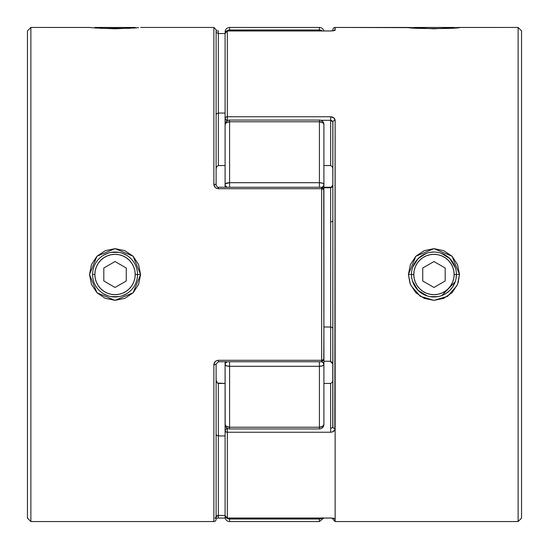 <?xml version="1.0" encoding="UTF-8"?>
<svg xmlns="http://www.w3.org/2000/svg" width="549" height="549" viewBox="0 0 549 549"><rect width="100%" height="100%" fill="white"/><g stroke="black" fill="none" stroke-linecap="round" stroke-linejoin="round"><path stroke-width="0.82" d="M94.394 27.917L94.86 27.45L135.219 27.45L135.685 27.917L135.219 27.45L94.86 27.45L94.394 27.917M454.606 27.917L454.14 27.45L413.781 27.45L413.315 27.917L413.781 27.45L454.14 27.45L454.606 27.917M458.086 282.941L459.506 274.5L454.14 274.5A20.176 20.176 0 0 1 433.957 294.676A20.176 20.176 0 0 1 413.781 274.5L411.503 274.5A22.461 22.461 0 0 0 433.957 296.961A22.461 22.461 0 0 0 456.418 274.5A22.461 22.461 0 0 1 433.957 296.961A22.461 22.461 0 0 1 411.503 274.5A22.461 22.461 0 0 1 433.957 252.039A22.461 22.461 0 0 1 456.418 274.5A22.461 22.461 0 0 0 433.957 252.039A22.461 22.461 0 0 0 411.503 274.5L413.781 274.5L414.172 278.439L415.319 282.22L417.185 285.706L419.69 288.767L422.751 291.279L426.237 293.139L430.025 294.291L433.957 294.676L437.896 294.291L441.684 293.139L445.17 291.279L448.224 288.767L450.736 285.706L452.602 282.22L453.749 278.439L454.14 274.5L453.749 270.561L452.602 266.78L450.736 263.294L448.224 260.233L445.17 257.721L441.684 255.861L437.896 254.709L433.957 254.324L430.025 254.709L426.237 255.861L422.751 257.721L419.69 260.233L417.185 263.294L415.319 266.78L414.172 270.561L413.781 274.5A20.176 20.176 0 0 1 433.957 254.324A20.176 20.176 0 0 1 454.14 274.5L459.506 274.5L452.019 256.218L433.943 248.656L415.895 256.225L408.415 274.5L411.503 274.5L408.415 274.5L410.384 264.611L415.895 256.225L424.185 250.646L433.943 248.656L443.716 250.646L452.019 256.218L457.537 264.597L459.506 274.5L457.537 284.403L452.012 292.782L443.716 298.361L433.943 300.344L424.185 298.354L415.895 292.775L410.384 284.389L408.415 274.5L409.986 283.366M433.957 261.53L445.191 268.015L445.191 280.985L433.957 287.47L422.73 280.985L422.73 268.015L433.957 261.53L445.191 268.015L445.191 280.985L433.957 287.47L422.73 280.985L422.73 268.015L433.957 261.53M417.185 263.294L419.69 260.233M445.17 257.721L448.224 260.233M450.736 285.706L448.224 288.767M422.751 291.279L419.69 288.767M92.582 274.5L94.86 274.5A20.176 20.176 0 0 1 115.043 254.324A20.176 20.176 0 0 1 135.219 274.5L137.497 274.5A22.461 22.461 0 0 0 115.043 252.039A22.461 22.461 0 0 0 92.582 274.5A22.461 22.461 0 0 1 115.043 252.039A22.461 22.461 0 0 1 137.497 274.5A22.461 22.461 0 0 1 115.043 296.961A22.461 22.461 0 0 1 92.582 274.5A22.461 22.461 0 0 0 115.043 296.961A22.461 22.461 0 0 0 137.497 274.5L135.219 274.5L134.828 270.561L133.681 266.78L131.815 263.294L129.31 260.233L126.249 257.721L122.763 255.861L118.975 254.709L115.043 254.324L111.104 254.709L107.316 255.861L103.83 257.721L100.776 260.233L98.264 263.294L96.398 266.78L95.252 270.561L94.86 274.5L95.252 278.439L96.398 282.22L98.264 285.706L100.776 288.767L103.83 291.279L107.316 293.139L111.104 294.291L115.043 294.676L118.975 294.291L122.763 293.139L126.249 291.279L129.31 288.767L131.815 285.706L133.681 282.22L134.828 278.439L135.219 274.5A20.176 20.176 0 0 1 115.043 294.676A20.176 20.176 0 0 1 94.86 274.5L92.582 274.466M103.809 268.015L115.043 261.53L126.27 268.015L126.27 280.985L115.043 287.47L103.809 280.985L103.809 268.015L115.043 261.53L126.27 268.015L126.27 280.985L115.043 287.47L103.809 280.985L103.809 268.015M98.264 263.294L100.776 260.233M126.249 257.721L129.31 260.233M131.815 285.706L129.31 288.767M103.83 291.279L100.776 288.767M319.415 27.45A4.495 4.495 0 0 1 323.793 30.936A4.495 4.495 0 0 0 319.415 27.45L229.585 27.45L319.415 27.45L319.415 29.969L319.415 27.45M323.91 133.139L323.91 124.548A4.495 2.779 180 0 0 319.415 121.768L229.585 121.768L229.585 182.7L319.415 182.7L319.415 120.053L229.585 120.053L319.415 120.053C322.146 120.32 323.642 121.816 323.91 124.548L323.821 123.724M323.821 425.276L323.91 424.452C323.642 427.184 322.146 428.68 319.415 428.947L319.415 366.3L229.585 366.3L229.585 427.232L319.415 427.232L229.585 427.232L229.585 428.947L229.585 427.232L226.408 426.415L225.09 424.452L225.09 361.757L225.09 364.632L225.433 363.308L227.066 361.757L225.433 363.308L225.09 364.632L225.179 425.276M319.943 519.004L322.592 517.728L319.415 519.031L319.415 521.55L319.415 519.031L229.585 519.031L229.585 521.55A4.495 4.495 0 0 1 225.09 517.055L225.09 514.585M226.655 31.039A4.495 4.447 -0 0 1 229.585 29.969L226.408 31.272L229.585 29.969L229.585 27.45L229.585 29.969L319.415 29.969A4.495 4.447 0 0 1 322.215 30.936M323.91 218.536L323.91 184.368L322.592 183.188L319.415 182.7L319.415 187.243L319.415 182.7L322.592 183.188L323.91 184.368L323.91 124.548L323.91 196.515M321.906 361.743A4.495 3.472 0 0 1 323.91 364.632A4.495 1.668 180 0 1 319.415 366.3L322.592 365.812L323.91 364.632L322.592 365.812L319.415 366.3L319.415 427.232A4.495 2.779 0 0 0 323.91 424.452L322.592 426.415L319.415 427.232L319.415 428.947C322.146 428.68 323.642 427.184 323.91 424.452L323.91 364.632L323.567 363.308L321.906 361.743L323.567 363.308L323.91 364.632L323.91 359.513L323.91 415.861M225.179 185.04L225.09 184.368L225.433 185.692L227.066 187.243L225.433 185.692L225.09 184.368L225.09 187.243L225.09 133.139M333.765 518.325A2.244 2.223 -0 0 0 335.137 518.791L330.649 518.03L227.334 518.03L225.749 517.384L225.09 515.82L225.09 430.807L225.09 515.82A2.244 2.217 0 0 0 227.334 518.03L330.649 518.03L334.815 518.517L335.137 521.55L518.126 521.55L518.126 27.45L518.126 521.55L521.55 518.126L521.55 30.874L518.126 27.45L459.506 27.45L433.943 28.802L408.415 27.45L335.137 27.45A2.244 2.244 0 0 0 332.893 29.694A2.244 2.244 0 0 1 335.137 27.45L334.815 30.483L330.649 30.97L227.334 30.97A2.244 2.217 180 0 0 225.09 33.18L225.09 118.193L225.09 33.18L225.749 31.616L227.334 30.97L227.334 116.759L330.649 116.759L333.874 117.884L335.137 120.471L334.815 429.915L332.419 431.939L330.649 432.241L227.334 432.241L227.334 518.03L330.649 518.064L227.334 518.064L227.334 428.344M225.09 415.861L225.09 424.452A4.495 2.779 -0 0 0 229.585 427.232L229.585 366.3L226.408 365.812L225.09 364.632L226.408 365.812L229.585 366.3A4.495 1.668 180 0 1 225.09 364.632A4.495 3.472 0 0 1 227.066 361.757M227.087 518.283L227.862 518.695L227.087 518.283M229.077 519.004L229.585 519.031A4.495 4.447 180 0 1 226.655 517.961M225.262 515.676L225.09 517.055A4.495 4.495 0 0 0 229.585 521.55L229.585 519.031L319.415 519.031L319.415 518.064L319.415 519.031A4.495 4.447 180 0 0 322.215 518.064M229.585 518.064L229.585 519.031L229.585 518.064M227.862 518.695L228.707 518.949M319.415 366.3L319.415 361.757L319.415 366.3L229.585 366.3L229.585 361.757L229.585 366.3M323.738 360.178L323.91 330.464M226.408 183.188L229.585 182.7L229.585 187.243L229.585 182.7L225.433 183.73L226.408 183.188M225.09 184.368L225.433 183.73L225.09 184.368A4.495 1.668 -0 0 1 229.585 182.7L229.585 121.768A4.495 2.779 180 0 0 225.09 124.548L225.09 184.368A4.495 3.472 180 0 0 227.066 187.243M322.592 186.825L323.567 185.692L322.592 186.825M323.821 185.04L323.567 185.692L323.821 185.04M225.179 123.724L225.09 124.548L226.408 122.585L229.585 121.768L229.585 120.053L229.585 121.768L319.415 121.768L319.415 182.7A4.495 1.668 0 0 1 323.91 184.368A4.495 3.472 180 0 1 321.906 187.257L321.934 187.243M319.415 182.7L229.585 182.7M323.821 124.005L323.91 124.548A4.495 4.495 0 0 0 319.415 120.053L319.415 121.768L322.592 122.585L323.821 124.005M321.913 30.717L321.138 30.305L321.913 30.717M319.923 29.996L319.415 29.969L319.415 30.936L319.415 29.969L229.585 29.969L229.585 30.936L229.585 29.969M323.91 172.482L323.91 165.558L330.649 165.558L323.91 165.558M321.138 30.305L320.293 30.051M441.334 253.288L449.837 258.613L455.402 267.816M412.738 267.157L418.084 258.613L426.079 253.466M422.414 255.237L426.559 253.295M430.052 252.382L433.93 252.039M437.869 296.618L430.039 296.618M426.546 295.698L422.407 293.763M419.107 291.347L419.697 291.848M421.44 293.145L418.077 290.38L415.312 287.017L416.458 288.575M427.328 295.959L418.084 290.387L412.471 281.04M419.704 257.145L419.107 257.653M459.341 27.471L518.126 27.45L521.55 30.874L521.55 518.126L518.126 521.55L335.137 521.55L335.137 518.791A2.244 2.223 180 0 1 333.984 518.476M227.334 428.707L227.334 432.241A2.244 1.434 180 0 1 225.09 430.807A2.244 2.1 0 0 1 227.334 428.707L225.749 429.318L225.09 430.807L225.749 431.823L227.334 432.241L330.649 432.241C333.428 431.981 334.924 430.745 335.137 428.529L335.137 120.471C334.924 118.255 333.428 117.019 330.649 116.759L330.649 120.293L320.87 120.293L330.649 120.293L330.649 116.759L227.334 116.759L227.334 30.97L330.649 30.97L335.137 30.209L335.137 27.45L410.384 27.649M331.994 120.608L330.649 120.293L330.649 165.558L330.649 120.293L332.893 121.871A2.244 1.4 0 0 1 335.137 120.471A2.244 1.4 180 0 0 332.893 121.871L332.756 427.678M332.893 518.187L332.893 518.778M332.893 29.694L332.893 30.813L332.893 29.694M442.597 295.232L441.863 295.52M452.602 287.024L449.823 290.4L446.467 293.152M455.169 281.877L454.689 283.154M454.682 265.84L455.375 267.727M446.467 255.848L449.844 258.62L452.609 261.99M441.403 253.309L442.618 253.775M425.303 253.775L426.045 253.48M415.319 261.976L418.084 258.613L421.454 255.848M412.759 267.095L413.232 265.86M413.232 283.147L412.443 280.951M427.232 295.925L425.324 295.232M433.957 296.961L429.524 296.515M445.507 293.763L441.362 295.705M456.418 274.5L456.075 278.425M455.162 281.912L453.213 286.063M449.844 258.62L448.231 257.158M448.21 291.855L448.814 291.347M408.415 27.45C406.871 28.919 461.023 28.919 459.506 27.45L462.416 27.45M455.196 281.815L441.828 295.534M410.872 285.507L420.28 296.316L433.943 300.344L447.62 296.323L457.049 285.521M227.334 120.293L228.13 120.293L227.334 120.293A2.244 2.1 180 0 1 225.09 118.193L225.749 119.682L227.334 120.293L227.334 116.759L227.334 120.293M229.585 120.053C226.854 120.32 225.358 121.816 225.09 124.548L225.09 118.193A2.244 1.434 -0 0 1 227.334 116.759L225.749 117.177L225.09 118.193M323.91 383.442L330.649 383.442L330.649 428.707L330.649 383.442L323.91 383.442M225.09 430.807L225.09 424.452C225.358 427.184 226.854 428.68 229.585 428.947L319.415 428.947M332.392 327.636L330.649 327.005L330.649 187.751L323.91 187.751L330.649 187.751L330.649 361.249L323.91 361.249L330.649 361.249L330.649 327.005L323.91 327.005L330.649 327.005L332.392 327.636L332.893 328.721L332.769 328.165M330.649 432.241L330.649 428.707L330.649 432.241M330.649 383.442L332.392 382.179L332.893 380.011L332.392 382.179L330.649 383.442M332.811 121.446L332.893 427.129A2.244 1.4 0 0 0 335.137 428.529A2.244 1.4 180 0 1 332.893 427.129L330.649 428.707M330.649 518.03L333.737 518.249M332.893 168.989L332.392 166.821L330.649 165.558L332.392 166.821L332.893 168.989M335.137 428.529L335.137 521.55L332.893 519.306M225.262 33.324L227.334 30.936L330.649 30.97M332.351 362.189L332.893 363.946L330.649 361.249M335.137 30.209A2.244 2.223 180 0 0 333.765 30.675A2.244 2.223 0 0 1 335.137 30.209M330.649 221.995L332.392 221.364L332.893 220.279L332.392 221.364L330.649 221.995M330.649 187.751L331.994 187.216L332.893 185.054L330.649 187.751M137.497 274.5L140.585 274.5L133.105 292.775L115.057 300.344L96.988 292.782L89.494 274.5L91.463 264.597L96.981 256.218L105.284 250.646L115.057 248.656L124.815 250.646L133.105 256.225L138.616 264.611L140.585 274.5L138.616 284.389L133.105 292.775L124.815 298.354L115.057 300.344L105.284 298.361L96.988 292.782L91.463 284.403L89.494 274.5L96.981 256.218L115.057 248.656L133.105 256.225L140.585 274.5L137.497 274.466M135.912 27.896L115.057 28.802L94.112 27.896M129.969 28.342L99.932 28.328M216.189 516.273L216.107 519.306A2.244 2.244 0 0 1 213.863 521.55L30.874 521.55L27.45 518.126L27.45 30.874L30.874 27.45L89.659 27.471M323.91 347.881L323.91 359.513L321.666 361.757L323.91 359.513L323.738 188.822M96.988 28.129L89.494 27.45L30.874 27.45L30.874 521.55L213.863 521.55L213.863 364.769L215.126 361.661L216.581 360.659L218.351 360.288L321.666 360.288L321.666 187.243L323.91 189.487A2.244 2.244 0 0 0 321.666 187.243L218.351 187.243L321.666 187.243L321.666 188.712L218.351 188.712L216.587 188.348L215.126 187.346L213.863 184.231L213.863 27.45L140.585 27.45L213.863 27.45L213.863 184.231A2.244 0.824 0 0 1 216.107 185.054L216.107 29.742M118.961 296.618L111.131 296.618M107.638 295.705L103.493 293.763M103.493 255.237L107.638 253.295M111.131 252.382L118.948 252.382M138.616 27.649L133.105 28.129M217.006 515.676L218.351 515.449L218.351 518.064L218.351 435.947L225.09 435.947L218.351 435.947L218.351 515.449L225.09 515.449L218.351 515.449L216.107 516.568L216.107 363.946A2.244 0.824 180 0 1 213.863 364.769A2.244 0.824 0 0 0 216.107 363.946L218.351 361.757L218.351 360.288L218.351 361.757L321.666 361.757L321.666 360.288A2.244 0.782 0 0 0 323.91 359.513L323.91 189.487A2.244 0.782 180 0 0 321.666 188.712L323.91 189.487M126.593 293.763L122.454 295.698M122.441 253.295L126.586 255.237M30.874 521.55L30.874 27.45L27.45 30.874L27.45 518.126L30.874 521.55M225.09 165.558L218.351 165.558L218.351 113.053L225.09 113.053L218.351 113.053L218.351 33.551L225.09 33.551L218.351 33.551L218.351 30.936L218.351 113.053L216.608 113.684L216.107 114.768L216.608 113.684L218.351 113.053L218.351 165.558L225.09 165.558M218.351 383.442L225.09 383.442L217.315 383.051L216.107 380.011L216.608 382.179L218.351 383.442L218.351 435.947L218.351 383.442M216.107 32.432L218.351 33.551M218.351 187.243L218.351 188.712L218.351 187.243C217.946 187.765 217.198 187.037 216.107 185.054L216.107 29.701M218.351 165.558L216.608 166.821L216.107 168.989L216.608 166.821L218.351 165.558M216.107 185.054A2.244 0.824 180 0 0 213.863 184.231C214.076 186.893 215.572 188.382 218.351 188.712L321.666 188.712L321.666 361.757M323.91 359.513L321.666 360.288L218.351 360.288C215.572 360.618 214.076 362.107 213.863 364.769L213.863 521.55A2.244 2.244 0 0 0 216.107 519.306L216.107 363.946M216.608 435.316L218.351 435.947L216.608 435.316L216.107 434.232L216.231 434.787M216.107 518.187L218.351 518.03M115.05 252.039L115.654 252.046M115.626 296.954L115.05 296.961M323.793 518.064L319.415 521.55L229.585 521.55M229.585 27.45C226.867 27.724 225.364 29.227 225.09 31.945M225.09 515.82L227.334 518.064M332.893 363.946L330.649 361.757M333.737 30.751L330.649 30.936M323.91 187.243L330.649 187.243C331.054 187.765 331.802 187.037 332.893 185.054M89.494 27.45L86.584 27.45M216.107 30.813L218.351 30.936M213.863 27.45L216.107 29.694M215.03 518.38L216.107 516.568M218.351 518.064L225.207 518.064"/></g></svg>
